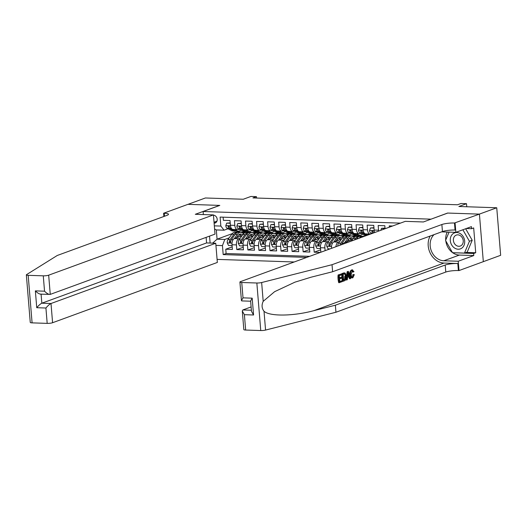 <?xml version="1.0" encoding="UTF-8"?>
<svg xmlns="http://www.w3.org/2000/svg" width="527" height="527" viewBox="0 0 527 527"><rect width="100%" height="100%" fill="white"/><g stroke="black" fill="none" stroke-linecap="round" stroke-linejoin="round"><path stroke-width="0.79" d="M479.418 214.12L447.739 213.06L423.405 221.959L405.276 221.353L240.516 281.622A3.933 0.705 -4.7 0 0 239.917 282.057A3.933 0.705 -4.7 0 0 241.748 282.498L256.847 283.006A3.933 0.705 -4.7 0 0 261.649 282.531L332.036 264.706L441.87 224.522A9.17 1.64 175.3 0 1 454.478 223.007L479.418 214.12L483.325 261.662L500.65 255.305L496.744 207.763L479.359 214.12L447.575 213.053L430.895 219.219M217.091 259.389L294.218 261.978M430.888 219.16L203.112 211.511L219.799 205.405L188.007 204.338L205.385 197.981L243.257 199.252L250.905 196.452L256.432 196.637L252.953 197.908L457.515 204.779L460.987 203.508L466.52 203.692L458.872 206.492L496.744 207.763M392.582 225.997L389.242 225.885L389.348 227.177M385.066 228.744L384.815 225.734L378.182 225.51L378.57 230.2L374.144 230.055A5.244 2.806 91.9 0 0 374.743 232.519M374.144 230.055L373.762 225.365L367.128 225.141L367.51 229.831L363.09 229.68A5.244 2.806 91.9 0 0 365.692 233.902L370.119 234.054A5.244 2.806 -88.1 0 1 367.51 229.831M363.09 229.68L362.701 224.989L356.068 224.765L356.456 229.456L352.029 229.311A5.244 2.806 91.9 0 0 354.638 233.533L359.058 233.678A5.244 2.806 -88.1 0 1 356.456 229.456M352.029 229.311L351.647 224.621L345.014 224.397L345.396 229.087L340.976 228.942A5.244 2.806 91.9 0 0 343.578 233.158L348.004 233.309A5.244 2.806 -88.1 0 1 345.396 229.087M340.976 228.942L340.587 224.252L333.953 224.028L334.342 228.718L329.915 228.566A5.244 2.806 91.9 0 0 332.524 232.789L336.944 232.934A5.244 2.806 -88.1 0 1 334.342 228.718M329.915 228.566L329.533 223.876L322.899 223.652L323.282 228.343L318.861 228.198A5.244 2.806 91.9 0 0 321.463 232.42L325.89 232.565A5.244 2.806 -88.1 0 1 323.282 228.343M318.861 228.198L318.473 223.507L311.839 223.283L312.228 227.974L307.801 227.822A5.244 2.806 91.9 0 0 310.41 232.045L314.83 232.196A5.244 2.806 -88.1 0 1 312.228 227.974M307.801 227.822L307.419 223.132L300.785 222.914L301.167 227.605L296.747 227.453A5.244 2.806 91.9 0 0 299.349 231.676L303.776 231.821A5.244 2.806 -88.1 0 1 301.167 227.605M296.747 227.453L296.358 222.763L289.725 222.539L290.113 227.229L285.687 227.084A5.244 2.806 91.9 0 0 288.295 231.3L292.716 231.452A5.244 2.806 -88.1 0 1 290.113 227.229M285.687 227.084L285.305 222.394L278.671 222.17L279.053 226.86L274.633 226.709A5.244 2.806 91.9 0 0 277.235 230.931L281.662 231.083A5.244 2.806 -88.1 0 1 279.053 226.86M274.633 226.709L274.244 222.019L267.611 221.801L267.999 226.491L263.572 226.34A5.244 2.806 91.9 0 0 266.181 230.562L270.601 230.707A5.244 2.806 -88.1 0 1 267.999 226.491M263.572 226.34L263.19 221.65L256.557 221.426L256.939 226.116L252.519 225.971A5.244 2.806 91.9 0 0 255.121 230.187L259.547 230.339A5.244 2.806 -88.1 0 1 256.939 226.116M252.519 225.971L252.13 221.281L245.496 221.057L245.885 225.747L241.458 225.596A5.244 2.806 91.9 0 0 244.067 229.818L248.487 229.97A5.244 2.806 -88.1 0 1 245.885 225.747M241.458 225.596L241.076 220.905L234.443 220.681L234.825 225.372A5.244 2.806 91.9 0 0 237.433 229.594A5.244 2.806 91.9 0 0 238.026 229.495L239.041 229.126M241.965 235.819L234.37 238.599A5.244 2.806 91.9 0 0 232.012 244.759L232.394 249.449L225.76 249.225L232.183 246.873M240.259 238.211L238.79 238.751A5.244 2.806 91.9 0 0 236.432 244.903L236.814 249.594L243.237 247.242M236.814 249.594L243.454 249.818L243.066 245.127A5.244 2.806 91.9 0 1 245.424 238.968L253.026 236.188M264.08 236.564L256.484 239.344A5.244 2.806 91.9 0 0 254.126 245.496L254.508 250.187L247.874 249.963L254.297 247.618M275.14 236.933L267.538 239.713A5.244 2.806 91.9 0 0 265.18 245.872L265.568 250.562L258.928 250.338L265.351 247.986M286.194 237.302L278.599 240.081A5.244 2.806 91.9 0 0 276.24 246.241L276.622 250.931L269.989 250.707L276.411 248.362M297.254 237.677L289.652 240.457A5.244 2.806 91.9 0 0 287.294 246.61L287.683 251.3L281.043 251.083L287.465 248.731M308.308 238.046L300.713 240.826A5.244 2.806 91.9 0 0 298.354 246.985L298.737 251.675L292.103 251.451L298.526 249.1M319.369 238.421L311.767 241.201A5.244 2.806 91.9 0 0 309.408 247.354L309.797 252.044L303.157 251.82L309.58 249.475M320.396 252.4L314.217 252.196L320.64 249.844M370.119 234.054A5.244 2.806 -88.1 0 0 370.712 233.955L371.726 233.58M359.058 233.678A5.244 2.806 -88.1 0 0 359.658 233.58L360.666 233.211M348.004 233.309A5.244 2.806 -88.1 0 0 348.597 233.211L349.612 232.842M336.944 232.934A5.244 2.806 -88.1 0 0 337.543 232.835L338.551 232.466M325.89 232.565A5.244 2.806 -88.1 0 0 326.483 232.466L327.498 232.097M314.83 232.196A5.244 2.806 -88.1 0 0 315.429 232.097L316.437 231.728M303.776 231.821A5.244 2.806 -88.1 0 0 304.369 231.722L305.383 231.353M292.716 231.452A5.244 2.806 -88.1 0 0 293.315 231.353L294.323 230.984M281.662 231.083A5.244 2.806 -88.1 0 0 282.255 230.984L283.269 230.615M270.601 230.707A5.244 2.806 -88.1 0 0 271.201 230.609L272.209 230.24M259.547 230.339A5.244 2.806 -88.1 0 0 260.14 230.24L261.155 229.871M248.487 229.97A5.244 2.806 -88.1 0 0 249.087 229.871L250.094 229.495M216.096 222.427L214.114 223.152A4.064 3.353 -110.1 0 0 215.174 222.987A4.064 3.353 -110.1 0 0 217.111 218.652A4.064 3.353 -110.1 0 0 213.455 215.187M203.363 214.575L203.112 211.511M400.408 223.132L220.108 217.078L220.846 226.07L224.054 230.194L227.98 228.758M232.249 233.632L217.071 239.186L224.812 239.442L222.453 245.602L223.191 254.594L306.734 257.4M222.453 245.602L215.938 245.384M210.115 243.052L209.548 236.116M214.331 225.852L220.846 226.07M364.961 236.096L361.252 236.346M352.537 239.535L344.941 242.315A5.244 2.806 91.9 0 0 343.321 244.014M353.248 236.755L355.547 235.78L350.191 235.977M341.483 239.159L333.881 241.939A5.244 2.806 91.9 0 0 331.523 248.098L331.542 248.322M355.547 235.78L353.13 236.669M339.777 241.55L338.301 242.091L333.881 241.939M342.188 236.386L344.487 235.411L339.138 235.602M330.422 238.79L322.827 241.57A5.244 2.806 91.9 0 0 320.469 247.73L320.838 252.242M344.487 235.411L342.069 236.294M328.716 241.182L327.247 241.715L322.827 241.57M331.134 236.01L333.433 235.042L328.077 235.233M333.433 235.042L331.015 235.925M317.662 240.806L316.187 241.346L311.767 241.201M320.073 235.641L322.372 234.667L317.023 234.858M322.372 234.667L319.955 235.549M306.602 240.437L305.133 240.977L300.713 240.826M309.02 235.273L311.319 234.298L305.963 234.489M311.319 234.298L308.901 235.18M295.548 240.068L294.073 240.602L289.652 240.457M297.959 234.897L300.258 233.929L294.909 234.12M300.258 233.929L297.841 234.811M284.488 239.693L283.019 240.233L278.599 240.081M286.905 234.528L289.204 233.553L283.849 233.744M289.204 233.553L286.787 234.436M273.434 239.324L271.958 239.864L267.538 239.713M275.845 234.159L278.144 233.184L272.795 233.375M278.144 233.184L275.726 234.067M262.374 238.955L260.905 239.489L256.484 239.344M264.791 233.784L267.09 232.815L261.735 233.006M267.09 232.815L264.673 233.698M251.32 238.579L249.844 239.12L245.424 238.968M250.674 232.631L256.03 232.44L253.612 233.323M225.76 249.225L226.116 253.527L309.652 256.333M325.119 250.674L324.889 247.874A5.244 2.806 -88.1 0 1 327.247 241.715M314.217 252.196L313.828 247.506A5.244 2.806 -88.1 0 1 316.187 241.346M303.157 251.82L302.775 247.13A5.244 2.806 -88.1 0 1 305.133 240.977M292.103 251.451L291.714 246.761A5.244 2.806 -88.1 0 1 294.073 240.602M281.043 251.083L280.66 246.392A5.244 2.806 -88.1 0 1 283.019 240.233M269.989 250.707L269.6 246.017A5.244 2.806 -88.1 0 1 271.958 239.864M258.928 250.338L258.546 245.648A5.244 2.806 -88.1 0 1 260.905 239.489M247.874 249.963L247.486 245.279A5.244 2.806 -88.1 0 1 249.844 239.12M223.125 217.177L223.382 220.312L230.016 220.536L230.404 225.227A5.244 2.806 91.9 0 0 233.006 229.449L237.433 229.594M224.054 230.194L216.314 229.937L217.071 239.186L212.612 243.138M237.176 231.096L237.236 231.808L236.3 232.15M237.236 231.808L244.976 232.071L242.558 232.954M229.205 237.835L224.812 239.442M466.77 206.755L466.52 203.692M256.544 198.033L256.432 196.637M242.677 233.039L244.976 232.071M244.983 232.196L251.287 232.407M253.731 233.415L256.03 232.44M256.043 232.572L262.341 232.782M267.097 232.941L273.401 233.151M278.157 233.309L284.455 233.527M289.211 233.685L295.515 233.896M300.271 234.054L306.569 234.265M311.325 234.423L317.629 234.64M322.386 234.798L328.683 235.009M333.439 235.167L339.744 235.378M344.5 235.543L350.798 235.753M355.554 235.912L361.858 236.122M226.116 253.527L223.191 254.594M335.943 246.715A5.244 2.806 -88.1 0 1 338.301 242.091M378.682 231.076A5.244 2.806 -88.1 0 1 378.57 230.2M216.314 229.937L214.588 228.968M230.286 223.771L230.016 223.25L226.702 223.138L225.806 225.668A3.472 1.858 91.9 0 0 227.065 228.277L231.485 230.589A10.026 5.369 91.9 0 0 232.815 230.951L234.917 231.024A10.026 5.369 91.9 0 0 235.582 230.964M234.581 229.502L237.012 230.773A10.026 5.369 91.9 0 0 238.342 231.136A10.026 5.369 91.9 0 0 240.865 230.082M238.23 229.423A8.32 4.46 91.9 0 0 238.402 229.436A8.32 4.46 91.9 0 0 239.337 229.285M230.213 222.895L226.702 223.138M238.342 231.136L236.241 231.063A10.026 5.369 -88.1 0 1 234.91 230.701L230.497 228.389A3.472 1.858 -88.1 0 1 229.403 226.715L228.52 225.958L228.072 226.669A3.472 1.858 91.9 0 0 229.166 228.349L233.586 230.661A10.026 5.369 91.9 0 0 234.917 231.024M229.383 226.669A1.772 0.949 -88.1 0 1 229.074 226.307L228.072 226.669M236.32 237.888L237.842 235.753A8.32 4.46 -88.1 0 1 240.701 234.001A8.32 4.46 -88.1 0 1 242.618 234.904M234.304 238.626L237.308 234.41A10.026 5.369 -88.1 0 1 240.76 232.302A10.026 5.369 -88.1 0 1 243.474 233.823M232.071 245.529L228.54 245.496L227.223 242.888A3.472 1.858 -88.1 0 1 227.993 239.535L231.781 234.225A10.026 5.369 -88.1 0 1 235.226 232.111L237.328 232.183A10.026 5.369 91.9 0 0 233.883 234.298L230.095 239.607A3.472 1.858 91.9 0 0 229.331 241.965L230.049 242.782L230.655 242.005A3.472 1.858 -88.1 0 1 231.419 239.653L235.213 234.337A10.026 5.369 -88.1 0 1 238.659 232.229L240.76 232.302M237.875 235.701A8.32 4.46 -88.1 0 1 238.553 237.071M231.854 245.608L232.038 245.095M237.993 232.282A10.026 5.369 91.9 0 0 237.328 232.183M241.425 236.017A8.32 4.46 91.9 0 0 239.64 234.199M238.968 234.581A8.32 4.46 -88.1 0 1 240.338 236.419M229.331 241.965L230.332 241.597A1.772 0.949 -88.1 0 1 230.622 240.951L231.03 240.384M460.486 233.757A8.518 7.029 -110.1 0 0 450.921 236.485A8.518 7.029 -110.1 0 0 454.491 247.98A8.518 7.029 -110.1 0 0 464.056 245.253A8.518 7.029 -110.1 0 0 460.486 233.757M460.361 235.701A5.83 4.809 -110.1 0 0 456.31 235.088A5.83 4.809 -110.1 0 0 453.365 239.825A5.83 4.809 -110.1 0 0 456.257 245.437A5.83 4.809 -110.1 0 0 460.315 246.043A5.83 4.809 -110.1 0 0 463.253 241.307A5.83 4.809 -110.1 0 0 460.361 235.701M465.657 228.751L472.205 240.253L467.225 252.064L464.445 253.085L452.509 252.683L445.552 240.47L449.07 232.111M462.877 229.772L469.425 241.267L464.445 253.085M472.205 240.253L469.425 241.267M28.537 301.51L26.35 274.883A3.933 0.705 -4.7 0 0 28.181 275.325L32.088 322.867A3.933 0.705 175.3 0 1 30.256 322.425L28.537 301.51M213.435 214.911L48.675 275.18L50.256 294.389L215.009 234.12L213.435 214.911L195.3 214.298L219.627 205.398L187.955 204.338L163.62 213.237L163.884 216.472M26.35 274.883A3.933 0.705 -4.7 0 1 26.548 274.639L57.265 255.476L167.105 215.299A9.17 1.64 -4.7 0 0 168.502 214.285A9.17 1.64 -4.7 0 0 164.226 213.257L163.62 213.237M206.129 237.367L206.584 242.934L215.76 243.243L217.341 262.453L52.588 322.722A3.933 0.705 175.3 0 1 47.186 323.374L45.921 308.018L36.745 307.709L35.362 290.878L44.538 291.187L43.273 275.832L28.181 275.325M47.186 323.374L32.088 322.867M215.76 243.243L51.007 303.512L52.588 322.722M43.273 275.832A3.933 0.705 -4.7 0 0 48.675 275.18M206.584 242.934L41.831 303.203L51.007 303.512C49.558 304.211 47.865 305.713 45.921 308.018M36.745 307.709C38.688 305.403 40.381 303.901 41.831 303.203L41.086 294.171M35.362 290.878C37.687 293.223 39.591 294.29 41.08 294.079M44.538 291.187C46.863 293.532 48.767 294.6 50.256 294.389L40.553 294.152M342.221 280.687L342.293 281.576L339.243 282.696L338.611 274.982L341.549 273.908L341.621 274.798L339.269 275.661L339.467 278.032L341.661 277.228L341.733 278.118L339.54 278.921L339.757 281.589L342.221 280.687L339.737 281.332M341.661 277.228L339.441 277.689M341.549 273.908L338.11 274.969A17.068 14.084 -110.1 0 0 338.742 282.676L339.243 282.696M344.085 272.874L341.964 273.559A17.068 14.084 -110.1 0 0 342.596 281.266L343.09 281.286L342.458 273.572L344.632 272.894L345.284 273.223L346.193 276.135C346.404 278.599 345.87 280.133 344.586 280.739L343.09 281.286M353.722 274.593L354.335 274.633L352.84 277.821C351.542 278.078 350.791 276.978 350.58 274.514C350.415 272.136 350.949 270.608 352.181 269.916L353.973 271.57L353.406 272.018L352.227 270.819L351.166 274.297C351.265 276.122 351.779 277.004 352.715 276.952L353.722 274.593L352.873 274.567L352.701 276.201M351.707 269.903L352.616 269.844L351.707 269.903C350.336 270.582 349.664 272.11 349.697 274.488C350.04 276.952 350.929 278.058 352.365 277.801M430.17 236.05A17.068 14.084 -110.1 0 0 430.394 253.461A17.068 14.084 -110.1 0 0 443.984 263.045L457.811 263.513L458.385 270.542L458.997 270.568L483.325 261.662M332.036 264.706L332.616 271.741L311.035 277.209L294.929 282.162L274.613 291.675L263.197 301.332C261.484 305.034 261.754 308.348 264.014 311.273C269.679 316.523 293.183 316.246 313.782 310.68L335.363 305.212L445.203 265.028A9.17 1.64 175.3 0 1 457.811 263.513M348.38 271.412L350.672 278.513L350.047 278.743L349.375 276.543L347.596 277.195L347.319 279.738L346.694 279.969L347.715 271.655L348.38 271.412L347.221 271.636L346.226 276.668M346.153 278.309L346.193 279.949L346.694 279.969M348.545 276.517L349.546 278.724L350.047 278.743M251.115 306.931L242.848 309.955L251.386 310.245M335.363 305.212L335.943 312.248L445.783 272.064A9.17 1.64 175.3 0 1 458.385 270.542M454.478 223.007L455.058 230.035A9.17 1.64 175.3 0 0 442.449 231.557L332.616 271.741M241.748 282.498L243.013 297.854L252.189 298.163L253.573 314.994L244.396 314.685L245.661 330.04L260.753 330.548L256.847 283.006M264.014 311.273L265.562 330.073L335.943 312.248M455.084 223.026L455.855 232.341L471.421 226.643L471.593 228.698L466.29 228.52M466.263 252.42L475.716 252.736L473.681 227.934L471.593 228.698M475.716 252.736L473.635 253.5L473.799 255.555L458.226 261.247L458.997 270.568M434.05 234.634A14.743 12.167 -110.1 0 0 431.231 250.595A14.743 12.167 -110.1 0 0 443.8 260.766L458.226 261.247M455.855 232.341L441.619 231.86M265.562 330.073A3.933 0.705 175.3 0 1 260.753 330.548M245.661 330.04A3.933 0.705 175.3 0 1 243.83 329.599L242.301 311.009L242.848 309.955M473.799 255.555L459.373 255.068A14.743 12.167 69.9 0 1 452.647 252.683M452.41 252.512A14.743 12.167 69.9 0 1 445.822 240.944M445.73 240.035A14.743 12.167 69.9 0 1 447.271 232.051M452.983 252.696L473.635 253.5M243.013 297.854L241.445 300.647L241.728 300.91L250.648 301.207M252.189 298.163L250.621 300.95L251.478 311.319L253.573 314.994M244.396 314.685L242.301 311.009M353.406 272.018L352.576 271.991M350.58 274.514L349.697 274.488M352.84 277.821L351.799 277.9M347.952 273.948L347.701 276.24L349.124 275.72L348.123 272.419L347.952 273.948M347.715 271.655L347.221 271.636M349.124 275.72L347.741 275.878M347.892 274.501L348.248 275.687M343.611 280.18L345.409 278.961L345.607 276.332L344.671 273.849L343.123 274.251L343.611 280.18M344.342 273.836L343.966 273.941M342.458 273.572L341.964 273.559M344.467 279.863L343.591 279.923M345.409 278.961L344.678 278.935L343.808 279.844M345.607 276.332L344.724 276.306L344.678 278.935M338.611 274.982L338.11 274.969M241.34 224.146L241.076 223.619L237.756 223.507L236.867 226.043A3.472 1.858 91.9 0 0 238.125 228.646L242.539 230.958A10.026 5.369 91.9 0 0 243.869 231.32L245.971 231.393A10.026 5.369 91.9 0 0 246.636 231.34M245.635 229.871L248.072 231.142A10.026 5.369 91.9 0 0 249.403 231.505A10.026 5.369 91.9 0 0 251.919 230.451M249.291 229.792A8.32 4.46 91.9 0 0 249.455 229.805A8.32 4.46 91.9 0 0 250.391 229.653M241.267 223.264L237.756 223.507M249.403 231.505L247.301 231.439A10.026 5.369 -88.1 0 1 245.971 231.076L241.55 228.764A3.472 1.858 -88.1 0 1 240.457 227.091L239.581 226.327L239.133 227.045A3.472 1.858 91.9 0 0 240.226 228.718L244.64 231.03A10.026 5.369 91.9 0 0 245.971 231.393M240.444 227.038A1.772 0.949 -88.1 0 1 240.128 226.676L239.133 227.045M252.4 224.515L252.13 223.988L248.816 223.876L247.921 226.412A3.472 1.858 91.9 0 0 249.179 229.021L253.599 231.333A10.026 5.369 91.9 0 0 254.93 231.696L257.031 231.761A10.026 5.369 91.9 0 0 257.696 231.709M256.695 230.24L259.126 231.518A10.026 5.369 91.9 0 0 260.457 231.88A10.026 5.369 91.9 0 0 262.98 230.826M260.345 230.167A8.32 4.46 91.9 0 0 260.516 230.174A8.32 4.46 91.9 0 0 261.451 230.022M252.328 223.639L248.816 223.876M260.457 231.88L258.355 231.808A10.026 5.369 -88.1 0 1 257.024 231.445L252.611 229.133A3.472 1.858 -88.1 0 1 251.517 227.46L250.635 226.696L250.187 227.414A3.472 1.858 91.9 0 0 251.28 229.087L255.7 231.399A10.026 5.369 91.9 0 0 257.031 231.761M251.498 227.407A1.772 0.949 -88.1 0 1 251.188 227.051L250.187 227.414M263.454 224.884L263.19 224.364L259.87 224.252L258.981 226.781A3.472 1.858 91.9 0 0 260.239 229.39L264.653 231.702A10.026 5.369 91.9 0 0 265.983 232.064L268.085 232.137A10.026 5.369 91.9 0 0 268.75 232.078M267.749 230.615L270.186 231.887A10.026 5.369 91.9 0 0 271.517 232.249A10.026 5.369 91.9 0 0 274.033 231.195M271.405 230.536A8.32 4.46 91.9 0 0 271.57 230.549A8.32 4.46 91.9 0 0 272.505 230.398M263.381 224.008L259.87 224.252M271.517 232.249L269.416 232.176A10.026 5.369 -88.1 0 1 268.085 231.814L263.665 229.502A3.472 1.858 -88.1 0 1 262.571 227.829L261.695 227.071L261.247 227.789A3.472 1.858 91.9 0 0 262.341 229.462L266.754 231.775A10.026 5.369 91.9 0 0 268.085 232.137M262.558 227.783A1.772 0.949 -88.1 0 1 262.242 227.42L261.247 227.789M274.514 225.26L274.244 224.733L270.931 224.621L270.035 227.157A3.472 1.858 91.9 0 0 271.293 229.759L275.713 232.071A10.026 5.369 91.9 0 0 277.044 232.433L279.145 232.506A10.026 5.369 91.9 0 0 279.811 232.453M278.809 230.984L281.24 232.255A10.026 5.369 91.9 0 0 282.571 232.618A10.026 5.369 91.9 0 0 285.094 231.564M282.459 230.905A8.32 4.46 91.9 0 0 282.63 230.918A8.32 4.46 91.9 0 0 283.566 230.767M274.442 224.377L270.931 224.621M282.571 232.618L280.469 232.552A10.026 5.369 -88.1 0 1 279.139 232.19L274.725 229.877A3.472 1.858 -88.1 0 1 273.632 228.204L272.749 227.44L272.301 228.158A3.472 1.858 91.9 0 0 273.394 229.831L277.815 232.143A10.026 5.369 91.9 0 0 279.145 232.506M273.612 228.151A1.772 0.949 -88.1 0 1 273.302 227.789L272.301 228.158M247.374 238.257L248.896 236.122A8.32 4.46 -88.1 0 1 251.761 234.37A8.32 4.46 -88.1 0 1 253.678 235.273M245.365 238.994L248.369 234.778A10.026 5.369 -88.1 0 1 251.814 232.67A10.026 5.369 -88.1 0 1 254.534 234.192M243.131 245.898L239.594 245.865L238.283 243.257A3.472 1.858 -88.1 0 1 239.047 239.91L242.842 234.594A10.026 5.369 -88.1 0 1 246.287 232.486L248.388 232.559A10.026 5.369 91.9 0 0 244.943 234.667L241.149 239.983A3.472 1.858 91.9 0 0 240.384 242.334L241.102 243.151L241.715 242.38A3.472 1.858 -88.1 0 1 242.479 240.022L246.267 234.713A10.026 5.369 -88.1 0 1 249.712 232.598L251.814 232.67M248.935 236.076A8.32 4.46 -88.1 0 1 249.607 237.44M242.914 245.977L243.092 245.47M249.047 232.657A10.026 5.369 91.9 0 0 248.388 232.559M252.479 236.386A8.32 4.46 91.9 0 0 250.7 234.574M250.022 234.956A8.32 4.46 -88.1 0 1 251.392 236.788M240.384 242.334L241.386 241.965A1.772 0.949 -88.1 0 1 241.682 241.326L242.084 240.753M258.434 238.626L259.956 236.498A8.32 4.46 -88.1 0 1 262.815 234.746A8.32 4.46 -88.1 0 1 264.732 235.648M256.418 239.363L259.422 235.154A10.026 5.369 -88.1 0 1 262.874 233.039A10.026 5.369 -88.1 0 1 265.588 234.568M254.185 246.267L250.654 246.234L249.337 243.632A3.472 1.858 -88.1 0 1 250.108 240.279L253.895 234.97A10.026 5.369 -88.1 0 1 257.341 232.855L259.442 232.927A10.026 5.369 91.9 0 0 255.997 235.035L252.209 240.352A3.472 1.858 91.9 0 0 251.445 242.703L252.163 243.527L252.769 242.749A3.472 1.858 -88.1 0 1 253.533 240.398L257.328 235.082A10.026 5.369 -88.1 0 1 260.773 232.974L262.874 233.039M259.989 236.445A8.32 4.46 -88.1 0 1 260.667 237.809M253.968 246.346L254.152 245.839M260.107 233.026A10.026 5.369 91.9 0 0 259.442 232.927M263.54 236.761A8.32 4.46 91.9 0 0 261.754 234.943M261.082 235.325A8.32 4.46 -88.1 0 1 262.453 237.157M251.445 242.703L252.446 242.341A1.772 0.949 -88.1 0 1 252.736 241.695L253.144 241.122M269.488 239.001L271.01 236.867A8.32 4.46 -88.1 0 1 273.875 235.114A8.32 4.46 -88.1 0 1 275.792 236.017M267.479 239.739L270.483 235.523A10.026 5.369 -88.1 0 1 273.928 233.415A10.026 5.369 -88.1 0 1 276.649 234.937M265.246 246.643L261.708 246.61L260.397 244.001A3.472 1.858 -88.1 0 1 261.161 240.655L264.956 235.338A10.026 5.369 -88.1 0 1 268.401 233.23L270.503 233.296A10.026 5.369 91.9 0 0 267.057 235.411L263.263 240.72A3.472 1.858 91.9 0 0 262.499 243.079L263.217 243.896L263.829 243.118A3.472 1.858 -88.1 0 1 264.594 240.767L268.381 235.45A10.026 5.369 -88.1 0 1 271.827 233.342L273.928 233.415M271.049 236.814A8.32 4.46 -88.1 0 1 271.721 238.184M265.028 246.722L265.206 246.208M271.161 233.395A10.026 5.369 91.9 0 0 270.503 233.296M274.593 237.13A8.32 4.46 91.9 0 0 272.815 235.312M272.136 235.701A8.32 4.46 -88.1 0 1 273.506 237.532M262.499 243.079L263.5 242.71A1.772 0.949 -88.1 0 1 263.796 242.064L264.198 241.498M280.548 239.37L282.07 237.236A8.32 4.46 -88.1 0 1 284.929 235.49A8.32 4.46 -88.1 0 1 286.846 236.386M278.533 240.108L281.537 235.892A10.026 5.369 -88.1 0 1 284.988 233.784A10.026 5.369 -88.1 0 1 287.702 235.305M276.3 247.011L272.769 246.979L271.451 244.37A3.472 1.858 -88.1 0 1 272.222 241.023L276.01 235.707A10.026 5.369 -88.1 0 1 279.455 233.599L281.556 233.672A10.026 5.369 91.9 0 0 278.111 235.78L274.323 241.096A3.472 1.858 91.9 0 0 273.559 243.448L274.277 244.271L274.883 243.494A3.472 1.858 -88.1 0 1 275.647 241.135L279.442 235.826A10.026 5.369 -88.1 0 1 282.887 233.711L284.988 233.784M282.103 237.19A8.32 4.46 -88.1 0 1 282.782 238.553M276.082 247.091L276.267 246.583M282.222 233.771A10.026 5.369 91.9 0 0 281.556 233.672M285.654 237.506A8.32 4.46 91.9 0 0 283.869 235.688M283.197 236.07A8.32 4.46 -88.1 0 1 284.567 237.901M273.559 243.448L274.56 243.079A1.772 0.949 -88.1 0 1 274.85 242.44L275.259 241.867M285.568 225.628L285.305 225.101L281.985 224.996L281.095 227.526A3.472 1.858 91.9 0 0 282.353 230.134L286.767 232.447A10.026 5.369 91.9 0 0 288.098 232.809L290.199 232.875A10.026 5.369 91.9 0 0 290.864 232.822M289.863 231.353L292.301 232.631A10.026 5.369 91.9 0 0 293.631 232.993A10.026 5.369 91.9 0 0 296.148 231.939M293.519 231.281A8.32 4.46 91.9 0 0 293.684 231.287A8.32 4.46 91.9 0 0 294.619 231.136M285.496 224.752L281.985 224.996M293.631 232.993L291.53 232.921A10.026 5.369 -88.1 0 1 290.199 232.559L285.779 230.246A3.472 1.858 -88.1 0 1 284.685 228.573L283.809 227.809L283.361 228.527A3.472 1.858 91.9 0 0 284.455 230.2L288.868 232.512A10.026 5.369 91.9 0 0 290.199 232.875M284.672 228.52A1.772 0.949 -88.1 0 1 284.356 228.165L283.361 228.527M291.602 239.739L293.124 237.611A8.32 4.46 -88.1 0 1 295.99 235.859A8.32 4.46 -88.1 0 1 297.907 236.761M289.593 240.477L292.597 236.267A10.026 5.369 -88.1 0 1 296.042 234.153A10.026 5.369 -88.1 0 1 298.763 235.681M287.36 247.38L283.822 247.347L282.512 244.745A3.472 1.858 -88.1 0 1 283.276 241.392L287.07 236.083A10.026 5.369 -88.1 0 1 290.515 233.968L292.617 234.041A10.026 5.369 91.9 0 0 289.171 236.149L285.377 241.465A3.472 1.858 91.9 0 0 284.613 243.817L285.331 244.64L285.944 243.863A3.472 1.858 -88.1 0 1 286.708 241.511L290.496 236.195A10.026 5.369 -88.1 0 1 293.941 234.087L296.042 234.153M293.164 237.558A8.32 4.46 -88.1 0 1 293.835 238.922M287.143 247.459L287.32 246.952M293.275 234.14A10.026 5.369 91.9 0 0 292.617 234.041M296.708 237.875A8.32 4.46 91.9 0 0 294.929 236.056M294.25 236.439A8.32 4.46 -88.1 0 1 295.621 238.27M284.613 243.817L285.614 243.454A1.772 0.949 -88.1 0 1 285.911 242.809L286.313 242.242M296.629 225.997L296.358 225.477L293.045 225.365L292.149 227.895A3.472 1.858 91.9 0 0 293.407 230.503L297.827 232.815A10.026 5.369 91.9 0 0 299.158 233.178L301.26 233.25A10.026 5.369 91.9 0 0 301.925 233.191M300.924 231.728L303.354 233A10.026 5.369 91.9 0 0 304.685 233.362A10.026 5.369 91.9 0 0 307.208 232.308M304.58 231.649A8.32 4.46 91.9 0 0 304.744 231.663A8.32 4.46 91.9 0 0 305.68 231.511M296.556 225.121L293.045 225.365M304.685 233.362L302.584 233.29A10.026 5.369 -88.1 0 1 301.253 232.927L296.839 230.622A3.472 1.858 -88.1 0 1 295.746 228.942L294.863 228.184L294.415 228.902A3.472 1.858 91.9 0 0 295.509 230.576L299.929 232.888A10.026 5.369 91.9 0 0 301.26 233.25M295.726 228.896A1.772 0.949 -88.1 0 1 295.416 228.534L294.415 228.902M302.663 240.114L304.184 237.98A8.32 4.46 -88.1 0 1 307.043 236.228A8.32 4.46 -88.1 0 1 308.96 237.13M300.647 240.852L303.651 236.636A10.026 5.369 -88.1 0 1 307.103 234.528A10.026 5.369 -88.1 0 1 309.817 236.05M298.414 247.756L294.883 247.723L293.565 245.114A3.472 1.858 -88.1 0 1 294.336 241.768L298.124 236.452A10.026 5.369 -88.1 0 1 301.576 234.344L303.671 234.41A10.026 5.369 91.9 0 0 300.225 236.524L296.438 241.834A3.472 1.858 91.9 0 0 295.673 244.192L296.391 245.009L296.997 244.232A3.472 1.858 -88.1 0 1 297.762 241.88L301.556 236.564A10.026 5.369 -88.1 0 1 305.001 234.456L307.103 234.528M304.217 237.927A8.32 4.46 -88.1 0 1 304.896 239.298M298.196 247.835L298.381 247.321M304.336 234.508A10.026 5.369 91.9 0 0 303.671 234.41M307.768 238.244A8.32 4.46 91.9 0 0 305.983 236.432M305.311 236.814A8.32 4.46 -88.1 0 1 306.681 238.645M295.673 244.192L296.675 243.823A1.772 0.949 -88.1 0 1 296.964 243.178L297.373 242.611M307.682 226.373L307.419 225.846L304.099 225.734L303.209 228.27A3.472 1.858 91.9 0 0 304.468 230.872L308.881 233.184A10.026 5.369 91.9 0 0 310.212 233.547L312.313 233.619A10.026 5.369 91.9 0 0 312.979 233.566M311.977 232.097L314.415 233.375A10.026 5.369 91.9 0 0 315.745 233.738A10.026 5.369 91.9 0 0 318.262 232.684M315.633 232.018A8.32 4.46 91.9 0 0 315.798 232.032A8.32 4.46 91.9 0 0 316.734 231.88M307.61 225.49L304.099 225.734M315.745 233.738L313.644 233.665A10.026 5.369 -88.1 0 1 312.313 233.303L307.893 230.991A3.472 1.858 -88.1 0 1 306.8 229.317L305.923 228.553L305.476 229.271A3.472 1.858 91.9 0 0 306.569 230.945L310.983 233.257A10.026 5.369 91.9 0 0 312.313 233.619M306.786 229.265A1.772 0.949 -88.1 0 1 306.47 228.902L305.476 229.271M313.717 240.483L315.238 238.356A8.32 4.46 -88.1 0 1 318.104 236.603A8.32 4.46 -88.1 0 1 320.021 237.499M311.707 241.221L314.711 237.012A10.026 5.369 -88.1 0 1 318.156 234.897A10.026 5.369 -88.1 0 1 320.877 236.419M309.474 248.125L305.937 248.092L304.626 245.483A3.472 1.858 -88.1 0 1 305.39 242.137L309.184 236.821A10.026 5.369 -88.1 0 1 312.63 234.713L314.731 234.785A10.026 5.369 91.9 0 0 311.286 236.893L307.491 242.209A3.472 1.858 91.9 0 0 306.727 244.561L307.445 245.384L308.058 244.607A3.472 1.858 -88.1 0 1 308.822 242.249L312.61 236.939A10.026 5.369 -88.1 0 1 316.055 234.831L318.156 234.897M315.278 238.303A8.32 4.46 -88.1 0 1 315.95 239.666M309.257 248.204L309.435 247.697M315.39 234.884A10.026 5.369 91.9 0 0 314.731 234.785M318.828 238.619A8.32 4.46 91.9 0 0 317.043 236.801M316.365 237.183A8.32 4.46 -88.1 0 1 317.735 239.014M306.727 244.561L307.728 244.199A1.772 0.949 -88.1 0 1 308.025 243.553L308.427 242.98M318.743 226.742L318.473 226.221L315.159 226.109L314.263 228.639A3.472 1.858 91.9 0 0 315.521 231.248L319.942 233.56A10.026 5.369 91.9 0 0 321.272 233.922L323.374 233.988A10.026 5.369 91.9 0 0 324.039 233.935M323.038 232.473L325.469 233.744A10.026 5.369 91.9 0 0 326.799 234.107A10.026 5.369 91.9 0 0 329.322 233.053M326.694 232.394A8.32 4.46 91.9 0 0 326.859 232.4A8.32 4.46 91.9 0 0 327.794 232.249M318.67 225.866L315.159 226.109M326.799 234.107L324.698 234.034A10.026 5.369 -88.1 0 1 323.367 233.672L318.954 231.36A3.472 1.858 -88.1 0 1 317.86 229.686L316.977 228.922L316.529 229.64A3.472 1.858 91.9 0 0 317.623 231.32L322.043 233.626A10.026 5.369 91.9 0 0 323.374 233.988M317.84 229.634A1.772 0.949 -88.1 0 1 317.531 229.278L316.529 229.64M324.777 240.852L326.299 238.724A8.32 4.46 -88.1 0 1 329.158 236.972A8.32 4.46 -88.1 0 1 331.075 237.875M322.761 241.597L325.772 237.381A10.026 5.369 -88.1 0 1 329.217 235.273A10.026 5.369 -88.1 0 1 331.931 236.794M320.528 248.494L316.997 248.467L315.68 245.859A3.472 1.858 -88.1 0 1 316.45 242.506L320.238 237.196A10.026 5.369 -88.1 0 1 323.69 235.082L325.785 235.154A10.026 5.369 91.9 0 0 322.34 237.262L318.552 242.578A3.472 1.858 91.9 0 0 317.788 244.93L318.506 245.753L319.112 244.976A3.472 1.858 -88.1 0 1 319.876 242.624L323.67 237.308A10.026 5.369 -88.1 0 1 327.115 235.2L329.217 235.273M326.332 238.672A8.32 4.46 -88.1 0 1 327.01 240.035M320.311 248.573L320.495 248.065M326.45 235.253A10.026 5.369 91.9 0 0 325.785 235.154M329.882 238.988A8.32 4.46 91.9 0 0 328.097 237.17M327.425 237.552A8.32 4.46 -88.1 0 1 328.795 239.383M317.788 244.93L318.789 244.568A1.772 0.949 -88.1 0 1 319.079 243.922L319.487 243.355M329.797 227.117L329.533 226.59L326.213 226.478L325.324 229.008A3.472 1.858 91.9 0 0 326.582 231.617L330.996 233.929A10.026 5.369 91.9 0 0 332.326 234.291L334.428 234.363A10.026 5.369 91.9 0 0 335.093 234.311M334.092 232.842L336.529 234.113A10.026 5.369 91.9 0 0 337.86 234.475A10.026 5.369 91.9 0 0 340.376 233.421M337.748 232.763A8.32 4.46 91.9 0 0 337.912 232.776A8.32 4.46 91.9 0 0 338.848 232.624M329.724 226.235L326.213 226.478M337.86 234.475L335.758 234.41A10.026 5.369 -88.1 0 1 334.428 234.047L330.007 231.735A3.472 1.858 -88.1 0 1 328.914 230.055L328.038 229.298L327.59 230.016A3.472 1.858 91.9 0 0 328.683 231.689L333.097 234.001A10.026 5.369 91.9 0 0 334.428 234.363M328.901 230.009A1.772 0.949 -88.1 0 1 328.584 229.647L327.59 230.016M335.831 241.228L337.352 239.093A8.32 4.46 -88.1 0 1 340.218 237.341A8.32 4.46 -88.1 0 1 342.135 238.244M333.822 241.965L336.825 237.749A10.026 5.369 -88.1 0 1 340.271 235.641A10.026 5.369 -88.1 0 1 342.991 237.163M329.968 248.902L328.051 248.836L326.74 246.228A3.472 1.858 -88.1 0 1 327.504 242.881L331.299 237.565A10.026 5.369 -88.1 0 1 334.744 235.457L336.845 235.523A10.026 5.369 91.9 0 0 333.4 237.637L329.606 242.947A3.472 1.858 91.9 0 0 328.841 245.305L329.559 246.122L330.172 245.351A3.472 1.858 -88.1 0 1 330.936 242.993L334.724 237.684A10.026 5.369 -88.1 0 1 338.169 235.569L340.271 235.641M337.392 239.047A8.32 4.46 -88.1 0 1 338.064 240.411M337.504 235.628A10.026 5.369 91.9 0 0 336.845 235.523M340.943 239.357A8.32 4.46 91.9 0 0 339.157 237.545M338.479 237.927A8.32 4.46 -88.1 0 1 339.849 239.759M328.841 245.305L329.843 244.936A1.772 0.949 -88.1 0 1 330.139 244.291L330.541 243.724M340.857 227.486L340.587 226.959L337.273 226.847L336.378 229.383A3.472 1.858 91.9 0 0 337.636 231.992L342.056 234.298A10.026 5.369 91.9 0 0 343.387 234.66L345.488 234.732A10.026 5.369 91.9 0 0 346.153 234.68M345.152 233.211L347.583 234.489A10.026 5.369 91.9 0 0 348.914 234.851A10.026 5.369 91.9 0 0 351.437 233.797M348.808 233.132A8.32 4.46 91.9 0 0 348.973 233.145A8.32 4.46 91.9 0 0 349.908 232.993M340.785 226.603L337.273 226.847M348.914 234.851L346.812 234.778A10.026 5.369 -88.1 0 1 345.481 234.416L341.068 232.104A3.472 1.858 -88.1 0 1 339.974 230.431L339.092 229.667L338.644 230.385A3.472 1.858 91.9 0 0 339.737 232.058L344.157 234.37A10.026 5.369 91.9 0 0 345.488 234.732M339.955 230.378A1.772 0.949 -88.1 0 1 339.645 230.022L338.644 230.385M346.891 241.597L348.413 239.469A8.32 4.46 -88.1 0 1 351.272 237.717A8.32 4.46 -88.1 0 1 353.189 238.619M344.875 242.334L347.886 238.125A10.026 5.369 -88.1 0 1 351.331 236.01A10.026 5.369 -88.1 0 1 354.045 237.539M337.781 246.043A3.472 1.858 -88.1 0 1 338.565 243.25L342.352 237.934A10.026 5.369 -88.1 0 1 345.804 235.826L347.899 235.898A10.026 5.369 91.9 0 0 344.454 238.006L340.666 243.322A3.472 1.858 91.9 0 0 339.955 245.246M348.446 239.416A8.32 4.46 -88.1 0 1 349.124 240.78M341.397 244.719A3.472 1.858 -88.1 0 1 341.99 243.369L345.784 238.052A10.026 5.369 -88.1 0 1 349.23 235.944L351.331 236.01M348.564 235.997A10.026 5.369 91.9 0 0 347.899 235.898M351.996 239.732A8.32 4.46 91.9 0 0 350.211 237.914M349.539 238.296A8.32 4.46 -88.1 0 1 350.91 240.128M341.088 244.831A1.772 0.949 -88.1 0 1 341.193 244.666L341.601 244.093M351.911 227.855L351.647 227.335L348.327 227.223L347.438 229.752A3.472 1.858 91.9 0 0 348.696 232.361L353.11 234.673A10.026 5.369 91.9 0 0 354.44 235.035L356.542 235.108A10.026 5.369 91.9 0 0 357.207 235.049M356.206 233.586L358.643 234.858A10.026 5.369 91.9 0 0 359.974 235.22A10.026 5.369 91.9 0 0 362.49 234.166M359.862 233.507A8.32 4.46 91.9 0 0 360.027 233.52A8.32 4.46 91.9 0 0 360.962 233.369M351.838 226.979L348.327 227.223M359.974 235.22L357.873 235.147A10.026 5.369 -88.1 0 1 356.542 234.785L352.122 232.473A3.472 1.858 -88.1 0 1 351.028 230.8L350.152 230.042L349.704 230.754A3.472 1.858 91.9 0 0 350.798 232.433L355.211 234.746A10.026 5.369 91.9 0 0 356.542 235.108M351.015 230.754A1.772 0.949 -88.1 0 1 350.699 230.391L349.704 230.754M359.137 238.23A10.026 5.369 -88.1 0 1 362.385 236.386A10.026 5.369 -88.1 0 1 363.492 236.636M351.463 241.037L353.413 238.309A10.026 5.369 -88.1 0 1 356.858 236.195L358.959 236.267A10.026 5.369 91.9 0 0 355.514 238.382L354.375 239.969M356.212 239.298L356.838 238.421A10.026 5.369 -88.1 0 1 360.284 236.313L362.385 236.386M359.618 236.366A10.026 5.369 91.9 0 0 358.959 236.267M362.971 228.231L362.701 227.704L359.388 227.592L358.492 230.128A3.472 1.858 91.9 0 0 359.75 232.73L364.17 235.042A10.026 5.369 91.9 0 0 365.501 235.404L366.746 235.45M367.266 233.955L368.729 234.719M362.899 227.348L359.388 227.592M367.569 235.147L363.182 232.848A3.472 1.858 -88.1 0 1 362.089 231.175L361.206 230.411L360.758 231.129A3.472 1.858 91.9 0 0 361.851 232.802L366.272 235.114A10.026 5.369 91.9 0 0 366.937 235.378M362.069 231.122A1.772 0.949 -88.1 0 1 361.759 230.76L360.758 231.129M374.025 228.599L373.762 228.072L370.441 227.96L369.552 230.497A3.472 1.858 91.9 0 0 370.81 233.105L371.772 233.606M373.953 227.723L370.441 227.96M373.801 232.868A3.472 1.858 -88.1 0 1 373.142 231.544L372.266 230.78L371.818 231.498A3.472 1.858 91.9 0 0 372.912 233.171L372.932 233.184M373.129 231.491A1.772 0.949 -88.1 0 1 372.813 231.136L371.818 231.498M384.987 228.777L381.502 228.336L380.804 230.306M385.013 228.092L381.502 228.336M347.721 242.407L344.941 242.315M238.79 238.751L234.37 238.599M236.432 244.903L232.012 244.759M332.109 248.118L331.523 248.098M324.889 247.874L320.469 247.73M313.828 247.506L309.408 247.354M302.775 247.13L298.354 246.985M291.714 246.761L287.294 246.61M280.66 246.392L276.24 246.241M269.6 246.017L265.18 245.872M258.546 245.648L254.126 245.496M247.486 245.279L243.066 245.127M234.825 225.372L230.404 225.227M216.959 221.136L214.034 222.21M230.464 225.76L225.833 225.609M233.586 230.661L231.485 230.589M237.012 230.773L234.91 230.701M229.166 228.349L227.065 228.277M231.412 228.422L230.497 228.389M227.256 242.954L232.012 243.112M235.213 234.337L237.308 234.41M231.781 234.225L233.883 234.298M231.419 239.653L233.092 239.706M227.993 239.535L230.095 239.607M164.477 216.261L164.226 213.257M313.782 310.68L443.984 263.045M445.203 265.028L445.783 272.064M442.449 231.557L441.87 224.522M261.649 282.531L263.197 301.332M459.373 255.068L443.8 260.766M348.551 273.842L347.978 273.823M343.887 273.052L343.387 273.039M241.518 226.136L236.886 225.978M244.64 231.03L242.539 230.958M248.072 231.142L245.971 231.076M240.226 228.718L238.125 228.646M242.473 228.79L241.55 228.764M252.578 226.505L247.947 226.346M255.7 231.399L253.599 231.333M259.126 231.518L257.024 231.445M251.28 229.087L249.179 229.021M253.527 229.166L252.611 229.133M263.632 226.873L259.001 226.722M266.754 231.775L264.653 231.702M270.186 231.887L268.085 231.814M262.341 229.462L260.239 229.39M264.587 229.535L263.665 229.502M274.692 227.249L270.061 227.091M277.815 232.143L275.713 232.071M281.24 232.255L279.139 232.19M273.394 229.831L271.293 229.759M275.641 229.91L274.725 229.877M238.309 243.322L243.072 243.481M246.267 234.713L248.369 234.778M242.842 234.594L244.943 234.667M242.479 240.022L244.146 240.081M239.047 239.91L241.149 239.983M249.37 243.698L254.126 243.856M257.328 235.082L259.422 235.154M253.895 234.97L255.997 235.035M253.533 240.398L255.206 240.45M250.108 240.279L252.209 240.352M260.424 244.067L265.186 244.225M268.381 235.45L270.483 235.523M264.956 235.338L267.057 235.411M264.594 240.767L266.26 240.826M261.161 240.655L263.263 240.72M271.484 244.436L276.24 244.594M279.442 235.826L281.537 235.892M276.01 235.707L278.111 235.78M275.647 241.135L277.321 241.195M272.222 241.023L274.323 241.096M285.746 227.618L281.115 227.46M288.868 232.512L286.767 232.447M292.301 232.631L290.199 232.559M284.455 230.2L282.353 230.134M286.701 230.279L285.779 230.246M282.544 244.811L287.301 244.969M290.496 236.195L292.597 236.267M287.07 236.083L289.171 236.149M286.708 241.511L288.374 241.564M283.276 241.392L285.377 241.465M296.806 227.987L292.175 227.835M299.929 232.888L297.827 232.815M303.354 233L301.253 232.927M295.509 230.576L293.407 230.503M297.755 230.648L296.839 230.622M293.598 245.18L298.354 245.338M301.556 236.564L303.651 236.636M298.124 236.452L300.225 236.524M297.762 241.88L299.435 241.939M294.336 241.768L296.438 241.834M307.86 228.362L303.229 228.204M310.983 233.257L308.881 233.184M314.415 233.375L312.313 233.303M306.569 230.945L304.468 230.872M308.815 231.024L307.893 230.991M304.659 245.549L309.415 245.714M312.61 236.939L314.711 237.012M309.184 236.821L311.286 236.893M308.822 242.249L310.489 242.308M305.39 242.137L307.491 242.209M318.921 228.731L314.29 228.58M322.043 233.626L319.942 233.56M325.469 233.744L323.367 233.672M317.623 231.32L315.521 231.248M319.869 231.393L318.954 231.36M315.713 245.925L320.469 246.083M323.67 237.308L325.772 237.381M320.238 237.196L322.34 237.262M319.876 242.624L321.549 242.677M316.45 242.506L318.552 242.578M329.974 229.1L325.343 228.949M333.097 234.001L330.996 233.929M336.529 234.113L334.428 234.047M328.683 231.689L326.582 231.617M330.93 231.761L330.007 231.735M326.773 246.293L331.529 246.452M334.724 237.684L336.825 237.749M331.299 237.565L333.4 237.637M330.936 242.993L332.603 243.052M327.504 242.881L329.606 242.947M341.035 229.476L336.404 229.317M344.157 234.37L342.056 234.298M347.583 234.489L345.481 234.416M339.737 232.058L337.636 231.992M341.983 232.137L341.068 232.104M345.784 238.052L347.886 238.125M342.352 237.934L344.454 238.006M341.99 243.369L343.663 243.421M338.565 243.25L340.666 243.322M352.089 229.844L347.458 229.693M355.211 234.746L353.11 234.673M358.643 234.858L356.542 234.785M350.798 232.433L348.696 232.361M353.044 232.506L352.122 232.473M356.838 238.421L358.459 238.481M353.413 238.309L355.514 238.382M363.149 230.22L358.518 230.062M366.272 235.114L364.17 235.042M361.851 232.802L359.75 232.73M364.098 232.875L363.182 232.848M374.203 230.589L369.572 230.431M372.912 233.171L370.81 233.105M239.917 282.057L241.445 300.647"/></g></svg>
